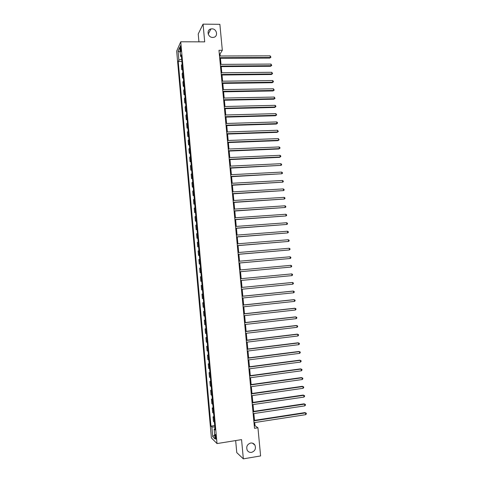 <?xml version="1.0" encoding="UTF-8"?>
<svg xmlns="http://www.w3.org/2000/svg" width="483" height="483" viewBox="0 0 483 483"><rect width="100%" height="100%" fill="white"/><g stroke="black" fill="none" stroke-linecap="round" stroke-linejoin="round"><path stroke-width="0.72" d="M250.659 443.044C252.531 442.833 253.955 443.533 254.952 445.157C256.159 448.713 255.018 451.122 251.534 452.384C249.62 452.607 248.171 451.871 247.187 450.186C246.052 446.642 247.211 444.257 250.659 443.044M211.928 28.835C216.964 28.654 218.431 36.738 213.474 37.378L212.731 37.439C207.811 37.644 206.181 29.789 210.962 28.938L211.928 28.835M216.082 437.29C215.816 435.183 215.503 434.265 215.152 434.537L215.092 436.318C215.358 438.425 215.672 439.337 216.022 439.071L216.082 437.29M235.662 440.574L236.773 452.631L243.341 458.85L260.603 455.934L257.946 427.793L255.018 425.722L254.722 422.553M176.669 51.089L211.391 437.894L217.012 443.575L180.745 41.786L176.669 51.089M180.745 41.786L204.701 41.858L203.059 24.15L198.217 33.991L198.942 41.84M220.23 55.998L220.037 53.969L222.325 50.298L218.974 50.304L254.517 428.33L257.946 427.793M180.171 48.729L180.304 50.22C180.437 51.421 180.612 51.874 180.835 51.566L180.871 47.159C180.745 45.957 180.564 45.511 180.346 45.819L180.171 48.729L181.016 48.729M181.668 59.24L178.879 60.091L178.221 61.51L210.968 426.127L214.706 425.553M178.879 60.091L178.07 51.101L179.767 47.274L180.594 56.396L181.445 56.759M214.995 428.735L214.174 429.109L215.104 429.979L181.282 54.917L180.594 56.396M214.174 429.109L215.062 438.95L212.725 436.632L211.856 426.954L210.968 426.127M203.059 24.15L219.874 24.319L222.325 50.298M243.341 458.85L241.56 439.627L217.012 443.575M254.511 420.349L253.871 413.551M253.672 411.383L253.026 404.567M252.826 402.43L252.186 395.601M251.987 393.488L251.341 386.648M251.148 384.565L250.502 377.712M250.309 375.659L249.663 368.795M249.47 366.766L248.823 359.889M248.636 357.891L247.984 351.002M247.803 349.028L247.151 342.127M246.97 340.183L246.318 333.264M246.137 331.35L245.485 324.425M245.31 322.535L244.658 315.598M244.483 313.733L243.824 306.783M243.655 304.948L242.997 297.987M242.828 296.176L242.17 289.202M242.007 287.421L241.349 280.436M241.18 278.685L240.528 271.7M240.359 269.937L239.707 262.987M239.538 261.2L238.886 254.293M238.717 252.482L238.071 245.606M237.896 243.776L237.256 236.942M237.081 235.088L236.441 228.284M236.265 226.412L235.626 219.644M235.45 217.755L234.816 211.023M234.635 209.109L234.007 202.413M233.826 200.481L233.198 193.822M233.011 191.866L232.389 185.237M232.202 183.262L231.586 176.675M231.399 174.677L230.777 168.12M230.59 166.11L229.974 159.589M229.787 157.549L229.177 151.064M228.978 149.012L228.374 142.557M228.181 140.481L227.578 134.063M227.378 131.968L226.775 125.586M226.575 123.467L225.984 117.121M225.778 114.984L225.187 108.669M224.981 106.514L224.39 100.235M224.184 98.061L223.599 91.812M223.394 89.621L222.808 83.408M222.603 81.192L222.017 75.016M221.806 72.782L221.232 66.636M221.021 64.384L220.441 58.268M219.318 53.969L220.037 53.969M254.281 425.837L255.018 425.722M178.221 61.51L181.874 61.492M182.097 64.016L181.391 65.465L181.777 69.769L182.616 69.763M214.41 422.251L213.462 421.418L213.045 416.805L213.903 416.678M213.601 413.321L212.659 412.548L212.242 407.942L213.106 407.815M212.798 404.404L211.862 403.691L211.445 399.091L212.309 398.97M211.995 395.505L211.065 394.853L210.654 390.258L211.512 390.137M211.192 386.617L210.268 386.026L209.857 381.437L210.715 381.322M210.395 377.748L209.477 377.211L209.067 372.635L209.924 372.526M209.598 368.897L208.686 368.414L208.27 363.85L209.133 363.735M208.801 360.058L207.895 359.636L207.479 355.071L208.342 354.969M208.004 351.232L207.104 350.869L206.694 346.317L207.551 346.214M207.207 342.423L206.313 342.115L205.903 337.575L206.76 337.472M206.416 333.632L205.529 333.379L205.118 328.845L205.975 328.748M205.625 324.854L204.744 324.661L204.333 320.132L205.19 320.036M204.834 316.093L203.959 315.954L203.548 311.432L204.406 311.342M204.043 307.345L203.174 307.26L202.769 302.75L203.621 302.66M203.258 298.609L202.389 298.585L201.985 294.081L202.842 293.996M202.474 289.891L201.61 289.921L201.206 285.423L202.063 285.344M200.831 281.275L201.689 281.197L200.831 281.275L200.427 276.783L201.278 276.668M200.904 272.503L200.053 272.641L200.91 272.569M200.053 272.641L199.648 268.162L200.493 267.987M200.119 263.827L199.28 264.026L200.131 263.953M199.28 264.026L198.875 259.552L199.714 259.323M199.34 255.169L198.501 255.422L199.358 255.35M198.501 255.422L198.102 250.955L198.936 250.671M198.561 246.523L197.728 246.831L198.579 246.765M197.728 246.831L197.33 242.375L198.157 242.037M197.782 237.896L196.955 238.258L197.807 238.191M196.955 238.258L196.557 233.808L197.378 233.416M197.004 229.28L196.183 229.697L197.034 229.636M196.183 229.697L195.784 225.253L196.599 224.806M196.231 220.683L195.416 221.154L196.267 221.093M195.416 221.154L195.017 216.716L195.826 216.215M195.452 212.097L194.649 212.623L195.494 212.568M194.649 212.623L194.251 208.191L195.054 207.636M194.679 203.524L193.882 204.11L194.727 204.055M193.882 204.11L193.484 199.684L194.281 199.074M193.912 194.969L193.115 195.603L193.961 195.555M193.115 195.603L192.717 191.19L193.508 190.525M193.14 186.426L192.349 187.12L193.2 187.072M192.349 187.12L191.95 182.707L192.741 181.988M192.373 177.901L191.588 178.644L192.433 178.601M191.588 178.644L191.19 174.242L191.968 173.469M191.6 169.388L190.821 170.185L191.673 170.143M190.821 170.185L190.429 165.79L191.202 164.963M190.839 160.887L190.061 161.739L190.912 161.702M190.061 161.739L189.668 157.355L190.441 156.474M190.073 152.405L189.3 153.31L190.151 153.274M189.3 153.31L188.907 148.933L189.674 147.997M189.306 143.934L188.545 144.894L189.39 144.858M188.545 144.894L188.153 140.523L188.913 139.539M188.545 135.482L187.784 136.49L188.636 136.46M187.784 136.49L187.392 132.125L188.147 131.086M187.784 127.035L187.03 128.104L187.875 128.073M187.03 128.104L186.637 123.745L187.386 122.652M187.024 118.613L186.275 119.724L187.12 119.699M186.275 119.724L185.883 115.377L186.631 114.236M186.263 110.196L185.526 111.368L186.366 111.344M185.526 111.368L185.134 107.027L185.87 105.831M185.508 101.798L184.772 103.018L185.617 103M184.772 103.018L184.379 98.683L185.116 97.439M184.754 93.412L184.023 94.686L184.862 94.674M184.023 94.686L183.631 90.357L184.361 89.059M183.999 85.044L183.268 86.366L184.114 86.354M183.268 86.366L182.882 82.05L183.606 80.697M183.244 76.688L182.526 78.065L183.365 78.053M182.526 78.065L182.133 73.748L182.852 72.347M182.489 68.344L181.777 69.769M202.063 285.362L201.206 285.423M202.848 294.075L201.985 294.081M203.633 302.799L202.769 302.75M204.424 311.541L203.548 311.432M205.215 320.295L204.333 320.132M206.006 329.068L205.118 328.845M206.796 337.852L205.903 337.575M207.587 346.649L206.694 346.317M208.384 355.47L207.479 355.071M209.181 364.297L208.27 363.85M209.978 373.142L209.067 372.635M210.775 382.005L209.857 381.437M211.578 390.88L210.654 390.258M212.381 399.773L211.445 399.091M213.184 408.684L212.242 407.942M213.987 417.608L213.045 416.805M211.856 426.954L214.844 427.069M180.207 52.17L178.07 51.101M212.725 436.632L214.694 434.911M219.723 58.274L269.816 58.081L270.311 57.495L219.668 57.676M270.148 55.853L270.945 57.181L270.311 57.495L270.148 55.853L219.511 55.998M270.945 57.181L269.816 58.081M220.514 66.642L270.631 66.28L271.126 65.712L220.459 66.062M270.963 64.07L271.76 65.386L271.126 65.712L270.963 64.07L220.302 64.384M271.76 65.386L270.631 66.28M221.299 75.022L271.44 74.491L271.941 73.941L221.25 74.467M271.778 72.293L272.575 73.603L271.941 73.941L271.778 72.293L221.093 72.788M272.575 73.603L271.44 74.491M222.089 83.414L272.255 82.714L272.762 82.182L222.041 82.889M272.593 80.534L273.33 81.18L273.39 81.838L272.762 82.182L272.593 80.534L221.884 81.204M273.39 81.838L272.255 82.714M222.88 91.824L273.07 90.949L273.577 90.442L222.832 91.317M273.414 88.787L274.211 90.086L273.577 90.442L273.414 88.787L222.675 89.633M274.211 90.086L273.07 90.949M223.671 100.253L273.891 99.196L274.398 98.713L223.629 99.764M274.235 97.059L275.032 98.345L274.398 98.713L274.235 97.059L223.466 98.073M275.032 98.345L273.891 99.196M224.468 108.687L274.706 107.461L275.219 106.997L224.42 108.228M275.056 105.336L275.787 105.958L275.847 106.622L275.219 106.997L275.056 105.336L224.263 106.532M275.847 106.622L274.706 107.461M225.259 117.14L275.527 115.739L276.041 115.292L225.217 116.699M275.878 113.632L276.674 114.906L276.041 115.292L275.878 113.632L225.06 115.002M276.674 114.906L275.527 115.739M226.056 125.61L276.348 124.034L276.868 123.606L226.02 125.194M276.699 121.945L277.429 122.543L277.496 123.207L276.868 123.606L276.699 121.945L225.857 123.491M277.496 123.207L276.348 124.034M226.853 134.087L277.176 132.336L277.689 131.931L226.817 133.694M277.526 130.265L278.323 131.527L277.689 131.931L277.526 130.265L226.66 131.992M278.323 131.527L277.176 132.336M227.65 142.588L277.997 140.656L278.516 140.269L227.62 142.213M278.353 138.603L279.144 139.853L278.516 140.269L278.353 138.603L227.457 140.511M279.144 139.853L277.997 140.656M228.453 151.094L278.824 148.987L279.343 148.625L228.423 150.744M279.18 146.953L279.911 147.532L279.977 148.196L279.343 148.625L279.18 146.953L228.26 149.036M279.977 148.196L278.824 148.987M229.256 159.619L279.651 157.337L280.176 156.993L229.226 159.293M280.007 155.315L280.738 155.888L280.804 156.552L280.176 156.993L280.007 155.315L229.063 157.585M230.059 168.156L281.003 165.373L230.029 167.855M280.84 163.695L281.565 164.256L281.631 164.926L281.003 165.373L280.84 163.695L229.866 166.14M230.862 176.712L281.837 173.765L230.838 176.434M281.667 172.087L282.398 172.642L282.464 173.312L281.837 173.765L281.667 172.087L230.675 174.713M231.665 185.279L282.67 182.176L231.641 185.025M282.501 180.491L283.231 181.04L283.298 181.711L282.67 182.176L282.501 180.491L231.484 183.305M232.474 193.864L283.503 190.598L232.45 193.629M283.34 188.913L284.064 189.451L284.131 190.121L283.503 190.598L283.34 188.913L232.293 191.908M233.283 202.462L284.342 199.038L233.265 202.25M284.173 197.348L284.904 197.873L284.97 198.549L284.342 199.038L284.173 197.348L233.102 200.523M234.092 211.071L285.181 207.491L234.074 210.884M285.012 205.794L285.737 206.313L285.803 206.99L285.181 207.491L285.012 205.794L233.911 209.157M234.901 219.699L286.021 215.955L234.889 219.536M285.851 214.259L286.576 214.772L286.642 215.448L286.021 215.955L285.851 214.259L234.726 217.803M235.716 228.338L286.86 224.432L235.704 228.199M286.691 222.735L287.415 223.237L287.482 223.919L286.86 224.432L286.691 222.735L235.541 226.467M236.531 236.996L287.699 232.927L236.519 236.881M287.53 231.23L288.26 231.719L288.327 232.401L287.699 232.927L287.53 231.23L236.356 235.143M237.346 245.666L288.544 241.44L237.334 245.575M288.375 239.731L289.1 240.22L289.166 240.896L288.544 241.44L288.375 239.731L237.171 243.837M238.161 254.354L289.389 249.959L238.155 254.287M289.22 248.256L289.945 248.727L290.011 249.409L289.389 249.959L289.22 248.256L237.992 252.543M238.976 263.054L290.235 258.496L238.976 263.012M290.066 256.787L290.79 257.258L290.857 257.94L290.235 258.496L290.066 256.787L238.813 261.261M239.797 271.766L291.08 267.051L239.797 271.748M290.911 265.336L291.635 265.795L291.708 266.477L291.08 267.051L290.911 265.336L239.634 270.003M291.931 275.612L292.553 275.032L292.487 274.35L291.762 273.897L240.456 278.751L291.762 273.897L291.931 275.612L240.619 280.502M292.783 284.197L293.404 283.606L293.338 282.917L292.046 282.507L241.277 287.494L292.613 282.477L292.783 284.197L241.446 289.275M242.104 296.302L293.465 291.068L293.634 292.789L242.273 298.059M242.104 296.254L292.897 291.08L294.189 291.503L294.256 292.191L293.634 292.789M242.931 305.099L294.316 299.677L294.485 301.398L243.1 306.862M242.925 305.027L293.749 299.665L295.041 300.1L295.107 300.788L294.485 301.398M243.758 313.914L295.173 308.299L295.342 310.026L243.927 315.677M243.752 313.811L294.6 308.263L295.892 308.709L295.964 309.404L295.342 310.026M244.591 322.741L296.025 316.933L296.2 318.659L244.754 324.504M244.579 322.614L295.451 316.878L296.749 317.337L296.816 318.031L296.2 318.659M245.424 331.58L296.882 325.584L297.057 327.317L245.587 333.355M245.406 331.435L296.308 325.506L297.606 325.983L297.673 326.671L297.057 327.317M246.258 340.443L297.745 334.248L297.914 335.981L246.421 342.212M246.239 340.267L297.166 334.145L298.464 334.634L298.536 335.329L297.914 335.981M247.091 349.312L298.603 342.93L298.778 344.663L247.254 351.093M247.073 349.118L298.023 342.803L299.327 343.304L299.394 343.999L298.778 344.663M247.924 358.205L299.466 351.624L299.635 353.363L248.093 359.98M247.906 357.981L298.88 351.479L300.185 351.992L300.257 352.687L299.635 353.363M248.763 367.11L300.329 360.33L300.498 362.075L248.932 368.891M248.739 366.863L299.744 360.167L301.048 360.692L301.12 361.387L300.498 362.075M249.602 376.028L301.193 369.054L301.368 370.805L249.771 377.815M249.578 375.756L300.601 368.867L301.917 369.41L301.984 370.105L301.368 370.805M250.442 384.963L302.062 377.797L302.231 379.541L250.611 386.75M250.411 384.667L301.464 377.585L302.781 378.135L302.847 378.835L302.231 379.541M251.281 393.917L302.926 386.551L303.101 388.302L251.45 395.71M251.251 393.591L302.334 386.315L303.65 386.883L303.716 387.583L303.101 388.302M252.126 402.882L303.795 395.317L303.97 397.074L252.295 404.676M252.096 402.532L303.197 395.058L304.513 395.643L304.586 396.344L303.97 397.074M252.971 411.866L304.664 404.102L304.839 405.859L253.14 413.665M252.935 411.492L304.067 403.824L305.389 404.416L305.455 405.122L304.839 405.859M304.067 403.824L305.389 404.416M253.816 420.862L305.54 412.899L305.715 414.662L253.986 422.661M253.78 420.464L304.936 412.597L306.258 413.207L306.331 413.913L305.715 414.662M304.936 412.597L306.258 413.207M182.459 68.405L182.067 64.07M183.208 76.743L182.816 72.408M183.963 85.099L183.57 80.752M184.717 93.467L184.325 89.114M185.472 101.847L185.08 97.488M186.227 110.245L185.834 105.88M186.987 118.655L186.595 114.284M187.748 127.083L187.35 122.7M188.509 135.518L188.11 131.128M189.27 143.976L188.877 139.575M190.036 152.441L189.638 148.033M190.797 160.924L190.405 156.51M191.564 169.418L191.165 164.999M192.331 177.931L191.932 173.5M193.103 186.456L192.705 182.019M193.87 194.993L193.472 190.55M194.643 203.548L194.244 199.099M195.416 212.115L195.017 207.66M196.189 220.701L195.79 216.233M196.967 229.298L196.563 224.824M197.74 237.908L197.336 233.428M198.519 246.535L198.115 242.049M199.298 255.181L198.893 250.683M200.083 263.833L199.672 259.329M200.862 272.509L200.457 267.993M201.646 281.191L201.236 276.674M202.431 289.891L202.021 285.368M203.216 298.609L202.806 294.075M204.001 307.339L203.597 302.799M204.792 316.087L204.381 311.535M205.583 324.848L205.172 320.289M206.374 333.62L205.963 329.056M207.165 342.411L206.754 337.84M207.962 351.219L207.545 346.637M208.759 360.04L208.342 355.452M209.556 368.879L209.139 364.279M210.353 377.73L209.936 373.124M211.149 386.593L210.733 381.981M211.952 395.48L211.536 390.856M212.755 404.374L212.339 399.749M213.558 413.291L213.142 408.654M214.361 422.22L213.945 417.572M181.047 50.22L180.304 50.22M254.952 445.157L252.482 443.153M210.962 28.938L208.221 34.1"/></g></svg>
